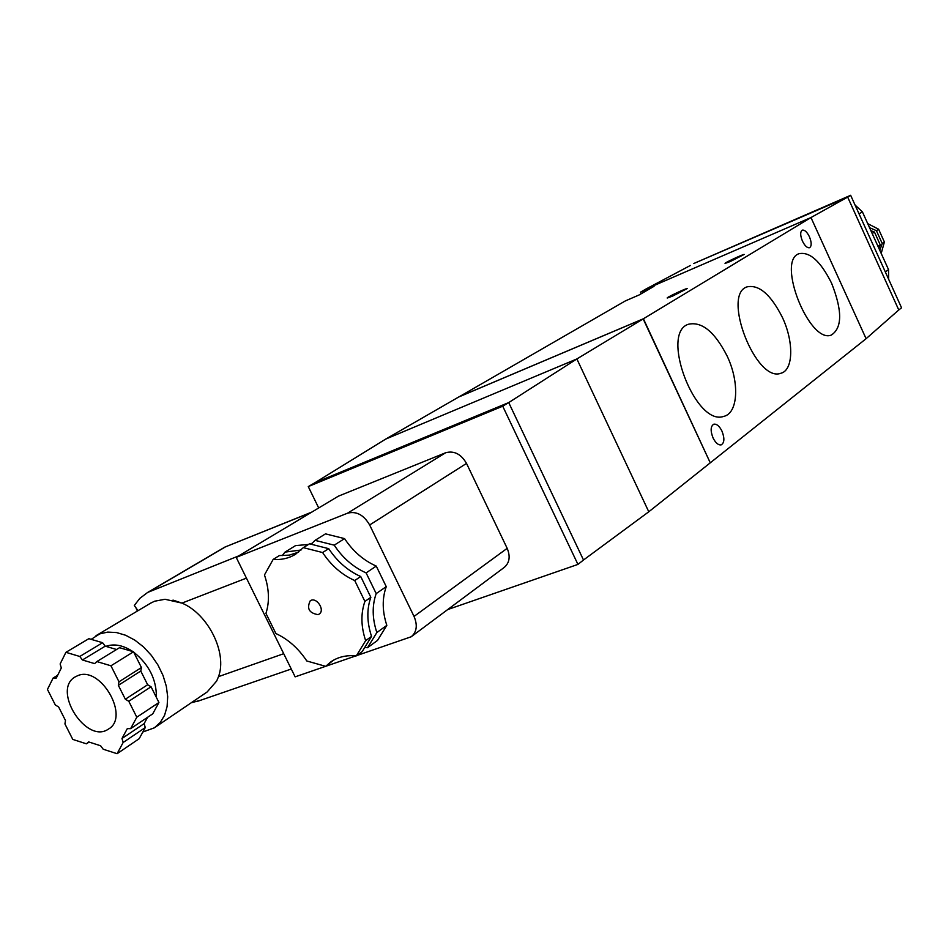 <?xml version="1.0" encoding="UTF-8"?>
<svg xmlns="http://www.w3.org/2000/svg" width="949" height="949" viewBox="0 0 949 949"><rect width="100%" height="100%" fill="white"/><g stroke="black" fill="none" stroke-linecap="round" stroke-linejoin="round"><path stroke-width="1.42" d="M172.991 600.112L181.947 603.101L165.007 599.27L154.568 601.227L150.535 603.22M154.924 727.432L207.155 691.963L216.692 681.002L218.507 676.625L283.715 653.695M238.626 555.924L147.712 592.401L139.883 598.309L134.295 605.474L137.996 610.681M333.562 660.148L325.685 666.328L330.916 661.809C338.069 656.922 346.527 654.952 356.302 655.889L362.198 651.583L371.545 636.399L365.65 640.658C360.952 626.482 360.703 613.398 364.902 601.417L370.845 597.312C366.646 609.258 366.883 622.283 371.545 636.399M360.715 576.518L354.724 580.539C341.854 574.774 331.154 565.438 322.601 552.543L328.71 548.664C337.227 561.5 347.892 570.788 360.715 576.518L370.845 597.312M328.71 548.664L309.493 543.813L303.324 547.644L295.234 554.465C288.686 558.368 281.331 560.029 273.158 559.412L279.386 555.58L289.374 555.118L298.544 552.176M273.158 559.412L264.463 574.952C269.196 588.985 269.682 601.808 265.945 613.386L275.886 633.529C288.14 639.246 298.449 648.404 306.812 660.99L325.685 666.328M365.673 647.562L367.512 647.704L376.848 632.556C372.21 618.499 371.996 605.509 376.195 593.6L366.112 572.899C353.336 567.194 342.696 557.953 334.226 545.165L315.056 540.349L311.414 543.955M301.058 550.005L285.008 552.116L282.126 555.699M315.056 540.349L325.495 533.86L344.57 538.617C352.981 551.298 363.55 560.456 376.255 566.09L386.255 586.648C382.044 598.487 382.233 611.393 386.824 625.355L377.5 640.433L367.512 647.704M312.245 543.208L310.442 543.872M308.437 544.465L295.566 545.604L285.008 552.116M365.65 640.658L356.302 655.889M354.724 580.539L364.902 601.417M303.324 547.644L322.601 552.543M318.105 614.644C309.16 613.149 306.539 608.534 310.228 600.8C316.397 596.352 325.602 610.337 319.03 614.169L318.105 614.644M414.037 616.423C417.726 625.201 416.801 631.975 411.237 636.755L295.139 676.851L236.206 557.383L347.524 513.195C356.349 510.93 363.716 514.856 369.647 524.975L414.037 616.423L507.181 548.344C510.55 556.505 509.542 562.887 504.168 567.478L411.558 636.506M236.206 557.383L338.378 496.173L445.65 452.744C454.097 450.478 461.048 454.037 466.517 463.409L507.181 548.344M318.698 507.964L308.271 486.588L502.721 406.208L577.941 564.406L447.714 609.555M308.271 486.588L314.771 482.827L508.711 402.578L576.873 358.947L648.784 511.784L583.505 560.005L508.711 402.578L502.721 406.208M577.941 564.406L583.505 560.005M385.733 439.079L458.687 397.014L643.173 318.9L576.873 358.947L385.733 439.079L314.771 482.827M643.173 318.9L710.267 462.827L648.784 511.784M878.027 246.408L880.245 244.878L878.857 248.235M870.921 230.702L874.432 232.019L872.202 233.513M880.245 244.878L874.432 232.019M879.818 250.346L882.226 243.513L876.425 230.678L869.569 227.701M876.425 230.678L878.608 229.219L867.742 223.656M878.608 229.219L884.385 242.007L881.206 253.419M855.085 205.091L862.38 211.817L888.525 269.623L888.655 279.279M690.374 265.471L646.032 288.994L810.968 217.535L847.671 197.095L693.743 263.525L850.648 195.292L901.55 307.784L898.774 309.979L847.671 197.095L850.648 195.292M898.774 309.979L866.105 338.698L810.968 217.535L643.41 318.757L710.232 462.744M721.952 431.095C719.401 426.077 716.685 423.776 713.814 424.191C710.54 426.208 710.291 430.799 713.067 437.964C715.617 442.958 718.322 445.259 721.169 444.867C724.478 442.863 724.739 438.272 721.952 431.095M458.96 396.896L625.367 300.904L639.068 294.985L654.039 286.325L640.48 292.197L641.204 293.751M809.426 236.752C807.018 231.936 804.633 229.741 802.285 230.156C800.114 231.746 800.173 235.399 802.451 241.117C804.859 245.921 807.231 248.116 809.568 247.713C811.751 246.123 811.703 242.47 809.426 236.752M727.136 356.053C739.71 382.293 738.239 413.432 723.613 416.421C695.463 426.469 659.84 333.075 688.405 324.261C701.88 321.284 714.787 331.877 727.136 356.053M782.427 317.488C794.028 341.96 793.435 370.525 780.719 373.301C755.938 382.744 721.62 294.783 746.982 286.883C759.01 284.32 770.825 294.522 782.427 317.488M831.585 283.205C842.451 310.703 842.332 327.998 831.253 335.104C809.283 343.929 776.318 260.809 798.975 253.715C809.794 251.497 820.66 261.331 831.585 283.205M643.268 319.101L710.125 462.519M458.948 396.86L643.41 318.757M640.48 292.197L646.032 288.994M710.481 462.649L866.105 338.698M116.573 649.507L105.232 646.162L102.622 642.71L88.874 638.677L65.92 652.319L60.131 663.968L61.305 667.989L56.299 678.025L53.132 678.025L47.45 689.425L55.327 704.977L58.636 706.981L65.493 720.528L64.923 723.921L72.776 739.413L86.418 743.814L88.613 741.904L100.606 745.76L103.216 749.236L117.095 753.708L123.145 742.498L121.994 738.488L127.32 728.607L130.606 728.666L136.798 717.219L128.779 701.275L125.339 699.223L118.34 685.32L118.993 681.797L110.95 665.795L96.845 661.572L94.603 663.624L82.421 659.97L79.787 656.471L65.92 652.319M130.606 728.666L152.742 713.85L158.934 702.497L151.057 686.779L147.653 684.763L140.772 671.05L141.437 667.562L133.524 651.785L119.538 647.681L96.845 661.572M117.095 753.708L139.195 738.69L145.268 727.563L144.141 723.613L147.57 717.314M77.711 675.676L75.351 676.815C51.388 689.638 86.395 744.858 108.459 729.069C130.333 717.076 100.594 665.344 77.711 675.676M132.896 651.595C123.204 645.201 114.224 643.446 105.98 646.316L105.885 646.352M156.395 697.42C156.585 679.567 149.029 664.49 133.726 652.188M142.848 731.999L154.367 727.824L160.262 722.462L164.58 715.273L167.095 706.554L167.688 696.708L166.3 686.174L163.014 675.439L157.949 665L151.342 655.344L143.513 646.921L134.829 640.136L125.683 635.272L116.513 632.556L107.735 632.093L99.74 633.885L91.163 639.353M246.443 578.131L181.947 603.101C208.187 614.015 227.463 652.936 218.507 676.625M89.087 742.059L86.418 743.814M144.141 723.613L121.994 738.488M145.268 727.563L123.145 742.498M136.798 717.219L158.934 702.497M140.772 671.05L118.34 685.32M141.437 667.562L118.993 681.797M147.653 684.763L125.339 699.223M151.057 686.779L128.779 701.275M110.95 665.795L133.524 651.785M105.232 646.162L82.421 659.97M102.622 642.71L79.787 656.471M57.664 675.273L53.132 678.025M191.259 702.77L200.642 700.255M672.627 296.088L667.337 298.01C664.917 298.235 685.937 288.247 687.42 288.472L672.627 296.088M730.469 261.438L725.178 263.395C723.055 263.573 742.972 254.178 744.194 254.427L730.469 261.438M882.226 243.513L884.385 242.007M344.57 538.617L334.226 545.165M386.255 586.648L376.195 593.6M376.255 566.09L366.112 572.899M386.824 625.355L376.848 632.556M224.925 547.075L311.367 512.353M369.647 524.975L466.517 463.409M347.524 513.195L445.65 452.744M888.525 269.623L885.334 271.96M862.38 211.817L859.07 213.916M150.381 590.966L225.02 547.134M295.234 554.465L295.863 554.074M687.752 324.558L688.405 324.261M96.015 635.676L150.891 603.006M136.229 608.665L137.415 611.037M291.272 669.021L196.775 701.584M311.913 512.033L224.949 547.063M224.937 547.063L147.712 592.401"/></g></svg>
